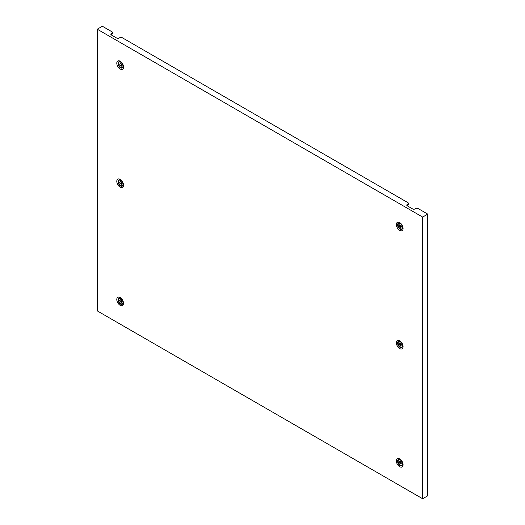 <?xml version="1.0" encoding="UTF-8"?>
<svg xmlns="http://www.w3.org/2000/svg" width="525" height="525" viewBox="0 0 525 525"><rect width="100%" height="100%" fill="white"/><g stroke="black" fill="none" stroke-linecap="round" stroke-linejoin="round"><path stroke-width="0.79" d="M120.783 300.018A2.402 1.391 60 0 1 120.31 299.67L120.159 299.683A2.402 1.391 60 0 1 119.713 300.339L119.693 300.549A2.402 1.391 60 0 1 120.159 301.757L120.31 301.947A2.402 1.391 60 0 1 121.249 302.485L121.4 302.472A2.402 1.391 60 0 1 121.846 301.822A2.402 1.391 60 0 1 121.866 301.809L121.866 301.606A2.402 1.391 60 0 1 121.4 300.398L121.249 300.208A2.402 1.391 60 0 1 120.783 300.018M121.091 300.162A2.402 1.391 60 0 1 121.387 301.048L121.537 301.238A2.402 1.391 60 0 1 121.702 301.284M122.981 302.092A3.124 1.805 60 0 1 122.345 303.785A3.124 1.805 60 0 1 120.783 303.634A3.124 1.805 60 0 1 118.735 300.877A3.124 1.805 60 0 1 119.214 298.371A3.124 1.805 60 0 1 120.783 298.528A3.124 1.805 60 0 1 120.999 298.666M120.783 63.702A2.402 1.391 60 0 1 120.31 63.361L120.159 63.374A2.402 1.391 60 0 1 119.713 64.024A2.402 1.391 60 0 1 119.693 64.037L119.693 64.24A2.402 1.391 60 0 1 120.159 65.448L120.31 65.638A2.402 1.391 60 0 1 121.249 66.176L121.4 66.163A2.402 1.391 60 0 1 121.846 65.507A2.402 1.391 60 0 1 121.866 65.5L121.866 65.297A2.402 1.391 60 0 1 121.4 64.089L121.249 63.899A2.402 1.391 60 0 1 120.783 63.702M121.091 63.853A2.402 1.391 60 0 1 121.387 64.739L121.537 64.929A2.402 1.391 60 0 1 121.702 64.975M122.981 65.782A3.124 1.805 60 0 1 122.345 67.476A3.124 1.805 60 0 1 120.783 67.318A3.124 1.805 60 0 1 118.735 64.568A3.124 1.805 60 0 1 119.214 62.062A3.124 1.805 60 0 1 120.783 62.219A3.124 1.805 60 0 1 120.999 62.357M400.332 463.542A2.402 1.391 60 0 1 400.798 463.883L400.949 463.87A2.402 1.391 60 0 1 401.402 463.221A2.402 1.391 60 0 1 401.422 463.208L401.422 463.004A2.402 1.391 60 0 1 400.949 461.797L400.798 461.606A2.402 1.391 60 0 1 399.866 461.068L399.709 461.081A2.402 1.391 60 0 1 399.262 461.738A2.402 1.391 60 0 1 399.243 461.744L399.243 461.947A2.402 1.391 60 0 1 399.709 463.155L399.866 463.345A2.402 1.391 60 0 1 400.332 463.542M402.531 463.49A3.124 1.805 60 0 1 401.894 465.183A3.124 1.805 60 0 1 400.332 465.032A3.124 1.805 60 0 1 398.291 462.276A3.124 1.805 60 0 1 398.77 459.769A3.124 1.805 60 0 1 400.332 459.926A3.124 1.805 60 0 1 400.549 460.064M400.641 461.56A2.402 1.391 60 0 1 400.936 462.446L401.093 462.637A2.402 1.391 60 0 1 401.251 462.683M400.332 227.227A2.402 1.391 60 0 1 400.798 227.574L400.949 227.561A2.402 1.391 60 0 1 401.402 226.905A2.402 1.391 60 0 1 401.422 226.898L401.422 226.695A2.402 1.391 60 0 1 400.949 225.488L400.798 225.297A2.402 1.391 60 0 1 399.866 224.759L399.709 224.772A2.402 1.391 60 0 1 399.262 225.422A2.402 1.391 60 0 1 399.243 225.435L399.243 225.638A2.402 1.391 60 0 1 399.709 226.846L399.866 227.036A2.402 1.391 60 0 1 400.332 227.227M402.531 227.181A3.124 1.805 60 0 1 401.894 228.874A3.124 1.805 60 0 1 400.332 228.716A3.124 1.805 60 0 1 398.291 225.967A3.124 1.805 60 0 1 398.77 223.46A3.124 1.805 60 0 1 400.332 223.617A3.124 1.805 60 0 1 400.549 223.755M400.641 225.251A2.402 1.391 60 0 1 400.936 226.137L401.093 226.327A2.402 1.391 60 0 1 401.251 226.373M400.332 345.384A2.402 1.391 60 0 1 400.798 345.732L400.949 345.719A2.402 1.391 60 0 1 401.402 345.063A2.402 1.391 60 0 1 401.422 345.05L401.422 344.846A2.402 1.391 60 0 1 400.949 343.645L400.798 343.455A2.402 1.391 60 0 1 399.866 342.91L399.709 342.923A2.402 1.391 60 0 1 399.262 343.58A2.402 1.391 60 0 1 399.243 343.593L399.243 343.796A2.402 1.391 60 0 1 399.709 344.997L399.866 345.188A2.402 1.391 60 0 1 400.332 345.384M402.531 345.338A3.124 1.805 60 0 1 401.894 347.025A3.124 1.805 60 0 1 400.332 346.874A3.124 1.805 60 0 1 398.291 344.118A3.124 1.805 60 0 1 398.77 341.617A3.124 1.805 60 0 1 400.332 341.768A3.124 1.805 60 0 1 400.549 341.906M400.641 343.402A2.402 1.391 60 0 1 400.936 344.288L401.093 344.479A2.402 1.391 60 0 1 401.251 344.531M120.783 181.86A2.402 1.391 60 0 1 120.31 181.512L120.159 181.525A2.402 1.391 60 0 1 119.713 182.182A2.402 1.391 60 0 1 119.693 182.195L119.693 182.398A2.402 1.391 60 0 1 120.159 183.606L120.31 183.796A2.402 1.391 60 0 1 121.249 184.334L121.4 184.321A2.402 1.391 60 0 1 121.846 183.665A2.402 1.391 60 0 1 121.866 183.652L121.866 183.448A2.402 1.391 60 0 1 121.4 182.247L121.249 182.057A2.402 1.391 60 0 1 120.783 181.86M121.091 182.004A2.402 1.391 60 0 1 121.387 182.897L121.537 183.081A2.402 1.391 60 0 1 121.702 183.133M122.981 183.94A3.124 1.805 60 0 1 122.345 185.633A3.124 1.805 60 0 1 120.783 185.476A3.124 1.805 60 0 1 118.735 182.72A3.124 1.805 60 0 1 119.214 180.219A3.124 1.805 60 0 1 120.783 180.37A3.124 1.805 60 0 1 120.999 180.508M422.638 498.75L97.243 310.885L97.243 29.203L422.638 217.068L422.638 498.75L427.757 495.797L427.757 214.115L418.136 208.563A1.739 1.004 -0 0 0 415.682 208.563L415.065 208.917A1.739 1.004 180 0 1 412.611 208.917L407.288 205.846A1.739 1.004 180 0 1 406.783 205.137A1.739 1.004 180 0 1 407.288 204.428L407.905 204.074A1.739 1.004 -0 0 0 408.411 203.365A1.739 1.004 -0 0 0 407.905 202.65L122.213 37.708A1.739 1.004 -0 0 0 119.759 37.708L119.142 38.062A1.739 1.004 180 0 1 116.688 38.062L111.366 34.991A1.739 1.004 180 0 1 110.86 34.282A1.739 1.004 180 0 1 111.366 33.574L111.982 33.219A1.739 1.004 -0 0 0 112.488 32.511A1.739 1.004 -0 0 0 111.982 31.802L102.362 26.25L97.243 29.203M422.638 217.068L427.757 214.115M408.411 203.365L408.411 204.31A1.739 1.004 180 0 1 407.905 205.019L407.905 204.074M407.288 204.428L407.288 205.373L407.905 205.019M112.488 32.511L112.488 33.456A1.739 1.004 180 0 1 111.982 34.164L111.982 33.219M111.366 33.574L111.366 34.519L111.982 34.164M121.537 301.238L120.31 301.947M121.387 301.048L120.159 301.757M120.704 299.972L119.693 300.549M121.537 64.929L120.31 65.638M121.387 64.739L120.159 65.448M120.704 63.656L119.693 64.24M400.936 462.446L399.709 463.155M401.093 462.637L399.866 463.345M400.253 461.363L399.243 461.947M400.936 226.137L399.709 226.846M401.093 226.327L399.866 227.036M400.253 225.054L399.243 225.638M400.936 344.288L399.709 344.997M401.093 344.479L399.866 345.188M400.253 343.212L399.243 343.796M121.537 183.081L120.31 183.796M121.387 182.897L120.159 183.606M120.704 181.814L119.693 182.398M402.583 227.758A3.544 2.047 60 0 1 400.076 229.208A3.544 2.047 60 0 1 397.569 224.864A3.544 2.047 60 0 1 400.076 223.42L400.076 223.42C401.559 224.49 402.399 225.94 402.583 227.758M399.715 230.416A4.771 2.756 -120 0 0 403.088 228.467A4.771 2.756 -120 0 0 399.715 222.626A4.771 2.756 -120 0 0 396.342 224.575A4.771 2.756 -120 0 0 399.715 230.416M402.583 345.916A3.544 2.047 60 0 1 400.076 347.36A3.544 2.047 60 0 1 397.569 343.022A3.544 2.047 60 0 1 400.076 341.578L400.076 341.578C401.559 342.648 402.399 344.092 402.583 345.916M399.715 348.574A4.771 2.756 -120 0 0 403.088 346.625A4.771 2.756 -120 0 0 399.715 340.777A4.771 2.756 -120 0 0 396.342 342.727A4.771 2.756 -120 0 0 399.715 348.574M402.583 464.067A3.544 2.047 60 0 1 400.076 465.517A3.544 2.047 60 0 1 397.569 461.18A3.544 2.047 60 0 1 400.076 459.729L400.076 459.729C401.559 460.799 402.399 462.249 402.583 464.067M399.715 466.725A4.771 2.756 -120 0 0 403.088 464.776A4.771 2.756 -120 0 0 399.715 458.935A4.771 2.756 -120 0 0 396.342 460.884A4.771 2.756 -120 0 0 399.715 466.725M123.034 66.36A3.544 2.047 60 0 1 120.527 67.81A3.544 2.047 60 0 1 118.02 63.466A3.544 2.047 60 0 1 120.527 62.022L120.527 62.022C122.01 63.092 122.843 64.542 123.034 66.36M120.166 69.018A4.771 2.756 -120 0 0 123.539 67.069A4.771 2.756 -120 0 0 120.166 61.228A4.771 2.756 -120 0 0 116.793 63.177A4.771 2.756 -120 0 0 120.166 69.018M123.034 184.518A3.544 2.047 60 0 1 120.527 185.962A3.544 2.047 60 0 1 118.02 181.624A3.544 2.047 60 0 1 120.527 180.18L120.527 180.18C122.01 181.25 122.843 182.693 123.034 184.518M120.166 187.176A4.771 2.756 -120 0 0 123.539 185.227A4.771 2.756 -120 0 0 120.166 179.379A4.771 2.756 -120 0 0 116.793 181.328A4.771 2.756 -120 0 0 120.166 187.176M123.034 302.669A3.544 2.047 60 0 1 120.527 304.119A3.544 2.047 60 0 1 118.02 299.782A3.544 2.047 60 0 1 120.527 298.331L120.527 298.331C122.01 299.408 122.843 300.851 123.034 302.669M120.166 305.327A4.771 2.756 -120 0 0 123.539 303.378A4.771 2.756 -120 0 0 120.166 297.537A4.771 2.756 -120 0 0 116.793 299.486A4.771 2.756 -120 0 0 120.166 305.327"/></g></svg>
